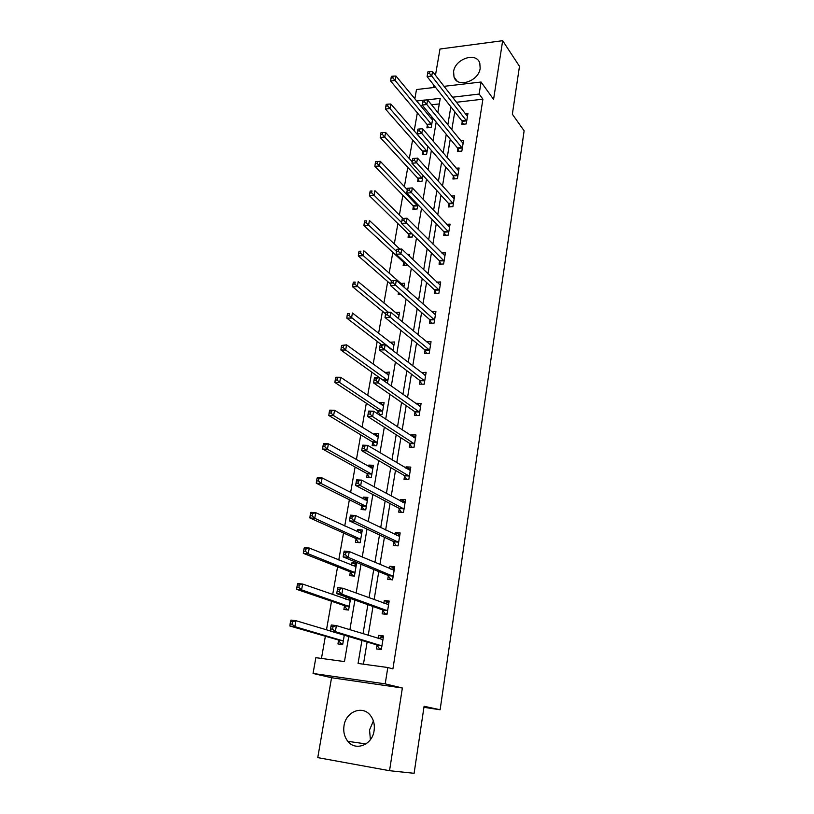 <?xml version="1.0" encoding="UTF-8"?>
<svg xmlns="http://www.w3.org/2000/svg" width="814" height="814" viewBox="0 0 814 814"><rect width="100%" height="100%" fill="white"/><g stroke="black" fill="none" stroke-linecap="round" stroke-linejoin="round"><path stroke-width="1.22" d="M453.602 71.601L454.009 76.994C457.254 88.309 478.713 81.359 480.168 68.356L479.802 63.217C476.577 51.658 455.097 58.659 453.602 71.601M370.39 739.672L369.556 729.914L373.382 720.99M344.017 725.701C343.142 731.766 344.424 736.975 347.873 741.33C355.657 751.536 372.334 744.871 374.094 730.687C374.898 724.898 373.728 719.891 370.574 715.648C362.851 704.893 345.889 711.426 344.017 725.701M414.845 98.891L416.503 89.53L435.531 87.322M423.941 707.315L440.12 709.767L524.124 130.81L512.352 114.214L519.485 66.331L502.665 40.7L439.998 49.013L435.459 75.305M433.781 85.083L433.343 87.576M402.36 688.003L331.552 677.726L317.765 757.62L389.54 770.705L402.36 688.003L385.205 683.872L313.054 673.463L315.852 657.671L344.464 661.589L348.728 636.528M331.552 677.726L313.054 673.463M417.348 112.861L414.163 131.003M412.596 139.916L409.32 158.577M407.773 167.379L404.395 186.579M402.869 195.268L399.399 215.028M397.893 223.585L394.322 243.915M392.836 252.35L389.163 273.26M387.698 281.563L383.923 303.083M382.478 311.243L378.591 333.384M377.187 341.402L373.178 364.173M371.795 372.049L367.684 395.472M366.32 403.195L362.088 427.289M360.765 434.839L356.4 459.635M355.108 467.022L350.62 492.521M349.359 499.735L344.739 525.966M343.508 532.997L338.766 559.991M337.566 566.829L332.682 594.586M331.512 601.241L326.495 629.802M325.366 636.243L321.459 658.434M440.12 709.767L424.094 706.267L414.102 773.3L389.54 770.705M439.285 103.927L431.542 104.772M422.731 105.739L420.685 105.952M338.563 640.353L337.942 643.945L342.684 644.566L344.281 635.205M344.495 605.962L343.884 609.503L348.596 610.042L350.559 598.534M346.052 596.927L345.665 599.155M350.315 572.161L349.715 575.64L354.405 576.098L356.613 563.196L351.943 562.759L351.526 565.15M356.054 538.909L355.464 542.327L360.114 542.714L362.291 530.026L357.641 529.66L357.285 531.715M361.691 506.196L361.111 509.564L365.74 509.879L367.877 497.395L363.258 497.11L362.952 498.829M367.236 474.023L366.666 477.34L371.265 477.584L373.372 465.303L368.773 465.079L368.528 466.483M372.69 442.368L372.13 445.624L376.709 445.807L378.775 433.72L374.206 433.567L374.013 434.666M378.561 414.448L382.061 414.54L384.096 402.645L379.548 402.554L379.416 403.357M378.062 411.212L377.604 413.827M387.403 383.323L389.326 372.069L384.717 372.558M392.989 350.692L394.475 341.972L389.947 342.236M398.473 318.62L399.552 312.342L395.126 312.423M403.876 287.077L404.548 283.17L400.468 283.303M400.702 294.383L398.178 294.454L398.524 292.491M403.663 262.647L403.154 265.618L407.661 264.977M409.188 256.054L409.462 254.446L407.57 254.528M408.547 234.3L408.048 237.22L412.454 236.986L412.851 234.625M413.359 206.369L412.871 209.249L417.246 208.964L417.969 204.752M418.101 178.866L417.613 181.705L421.967 181.369L422.995 175.366M422.771 151.77L422.293 154.568L426.628 154.182L427.95 146.449M427.37 125.081L426.902 127.829L431.206 127.401L432.824 117.979M432.244 117.287L430.23 117.491M361.915 640.455L358.079 663.451L387.81 667.521L392.908 668.884L482.916 99.176L456.349 102.279M454.772 111.783L451.801 129.762M450.254 139.143L447.191 157.672M445.655 166.931L442.501 186.03M440.995 195.146L437.739 214.825M436.253 223.809L432.906 244.078M431.44 252.92L427.991 273.809M426.556 282.499L422.995 304.009M421.581 312.545L417.918 334.717M416.534 343.091L412.759 365.924M411.406 374.135L407.519 397.649M406.186 405.687L402.187 429.904M400.885 437.759L396.764 462.708M395.492 470.37L391.249 496.072M390.008 503.54L385.633 530.006M384.432 537.271L379.924 564.529M378.764 571.581L374.125 599.653M372.995 606.491L368.213 635.408M367.124 642.002L363.451 664.193M377.024 645.258L376.424 648.931L381.328 649.562L383.526 635.968L378.632 635.368L378.123 638.461M382.722 610.246L382.132 613.848L387.006 614.407L389.163 601.047L384.3 600.518L383.862 603.225M388.319 575.824L387.749 579.365L392.592 579.843L394.709 566.707L389.875 566.259L389.499 568.589M393.834 541.982L393.264 545.461L398.077 545.868L400.162 532.946L395.36 532.58L395.044 534.533M399.247 508.699L398.687 512.128L403.479 512.454L405.535 499.755L400.753 499.45L400.498 501.058M404.578 475.966L404.029 479.344L408.791 479.599L410.805 467.104L406.054 466.88L405.85 468.131M409.818 443.772L409.279 447.089L414.011 447.283L415.995 434.991L411.274 434.829L411.121 435.755M414.967 412.108L414.438 415.364L419.139 415.486L421.092 403.398L416.402 403.306L416.31 403.907M420.044 380.942L419.525 384.157L424.196 384.208L426.119 372.313L421.408 372.578M425.03 350.285L424.521 353.439L429.171 353.439L431.054 341.727L426.424 341.758M429.945 320.106L429.436 323.219L434.055 323.148L435.917 311.63L431.685 311.711M434.778 290.405L434.279 293.467L438.878 293.345L440.71 282L436.813 282.132M439.54 261.172L439.051 264.184L443.61 264.001L445.421 252.839L441.809 253.001M444.22 232.387L443.742 235.358L448.28 235.114L450.061 224.125L446.703 224.318M448.84 204.049L448.361 206.97L452.879 206.675L454.619 195.859L451.485 196.072M453.378 176.139L452.91 179.019L457.397 178.673L459.116 168.02L456.186 168.254M457.855 148.657L457.397 151.485L461.853 151.099L463.553 140.598L460.785 140.853M462.26 121.581L461.803 124.369L466.239 123.931L467.918 113.594L465.303 113.858M443.996 86.335L481.064 82.021L493.579 99.389L502.665 40.7M481.064 82.021L479.151 94.048L452.442 97.232M482.916 99.176L479.151 94.048M387.81 667.521L385.205 683.872M437.83 112.525L440.232 98.382L425.691 100M422.934 100.305L416.605 101.017M349.878 629.761L354.924 600.081M356.115 593.07L361.019 564.275M362.24 557.041L366.992 529.09M368.264 521.652L372.873 494.525M374.175 486.874L378.652 460.551M379.985 452.706L384.33 427.157M385.694 419.118L389.916 394.322M391.31 386.111L395.401 362.047M396.825 353.652L400.793 330.311M402.248 321.744L406.105 299.084M407.59 290.364L411.324 268.386M412.84 259.503L416.463 238.176M417.999 229.151L421.52 208.455M423.077 199.277L426.485 179.202M428.072 169.902L431.379 150.417M432.987 140.985L436.202 122.09M450.844 106.797L447.832 124.868M446.265 134.3L443.152 152.94M441.605 162.24L438.4 181.451M436.874 190.618L433.577 210.409M432.071 219.444L428.673 239.845M427.187 248.738L423.687 269.749M422.232 278.49L418.62 300.142M417.195 308.73L413.471 331.033M412.067 339.469L408.241 362.444M406.868 370.706L402.92 394.373M401.577 402.462L397.507 426.851M396.194 434.757L392.002 459.869M390.72 467.592L386.406 493.467M385.154 500.986L380.708 527.635M379.497 534.951L374.918 562.413M373.738 569.515L369.017 597.791M367.877 604.67L363.024 633.801M456.379 102.065L452.472 97.019M383.384 636.853L378.632 635.368M388.97 602.248L384.3 600.518M356.379 564.57L351.943 562.759M394.464 568.223L389.875 566.259M362.006 531.674L357.641 529.66M399.878 534.767L395.36 532.58M367.541 499.318L363.258 497.11M405.189 501.851L400.753 499.45M372.995 467.48L368.773 465.079M410.419 469.485L406.054 466.88M378.357 436.141L374.206 433.567M415.466 437.576L411.274 434.829M382.305 405.311L383.628 405.331L379.548 402.554M420.36 406.125L416.402 403.306M388.726 374.888L384.808 372.039M425.203 375.173L421.449 372.283M393.732 344.912L389.987 342.002M381.39 649.196L379.446 648.626L381.44 648.88M378.754 638.654L381.267 637.372L383.262 637.616M330.952 626.515L330.535 628.937L332.59 629.191L333.018 626.76L330.952 626.515L331.257 624.979L336.396 625.6L382.936 639.631M333.018 626.76L336.396 625.6L335.348 631.654L330.199 631.013L376.536 644.81L379.446 648.626M381.919 645.889L335.348 631.654L332.59 629.191M330.535 628.937L330.199 631.013M342.796 643.894L341.086 643.671L342.755 644.149M330.219 630.911L295.93 620.695L294.841 626.627L289.876 626.017L338.064 639.896L341.086 643.671M292.084 624.206L292.531 621.825L290.537 621.581L290.099 623.962L292.084 624.206L294.841 626.627L343.305 640.954M290.537 621.581L290.974 620.095L295.93 620.695L292.531 621.825M289.876 626.017L290.099 623.962M387.016 614.377L385.103 613.715L387.088 613.939M384.859 603.581L386.894 602.645L388.868 602.859M337.495 589.092L337.077 591.473L339.133 591.686L339.54 589.305L337.495 589.092L337.769 587.698L342.887 588.237L388.583 604.639M339.54 589.305L342.887 588.237L341.849 594.179L336.742 593.63L382.244 609.767L385.103 613.715M387.596 610.795L341.849 594.179L339.133 591.686M337.077 591.473L336.742 593.63M391.524 579.741L392.633 579.578M390.852 569.159L394.393 568.691M343.915 552.36L343.508 554.69L345.543 554.873L345.95 552.543L343.915 552.36L344.169 551.098L349.247 551.546L394.139 570.248M345.95 552.543L349.247 551.546L348.239 557.376L343.152 556.918L387.851 575.325L390.669 579.385M393.162 576.292L348.239 557.376L345.543 554.873M343.508 554.69L343.152 556.918M350.529 598.707L346.601 599.48M348.667 609.584L346.978 609.391L348.606 609.94M350.234 600.447L302.655 584.045L301.587 589.875L296.652 589.346L343.996 605.494L346.978 609.391M298.87 587.433L299.298 585.093L297.324 584.89L296.896 587.22L298.87 587.433L301.587 589.875L349.196 606.491M297.324 584.89L297.731 583.536L302.655 584.045L299.298 585.093M296.652 589.346L296.896 587.22M356.278 565.14L352.808 565.669M354.446 575.844L352.757 575.671L353.652 576.027M356.013 566.666L309.269 548.046L308.221 553.774L303.317 553.337L349.827 571.662L352.757 575.671M305.535 551.312L305.952 549.023L303.988 548.85L303.571 551.139L305.535 551.312L308.221 553.774L354.996 572.608M303.988 548.85L304.375 547.619L309.269 548.046L305.952 549.023M303.317 553.337L303.571 551.139M396.306 545.716L398.087 545.797M396.733 535.347L399.816 535.093M350.224 516.29L349.827 518.579L351.841 518.721L352.248 516.432L350.224 516.29L350.458 515.15L355.504 515.506L399.603 536.426M352.248 516.432L355.504 515.506L354.507 521.245L349.46 520.868L393.376 541.463L396.133 545.634M398.646 542.368L354.507 521.245L351.841 518.721M349.827 518.579L349.46 520.868M402.513 502.146L405.158 502.055M356.42 480.85L356.023 483.109L358.038 483.221L358.425 480.962L356.42 480.85L356.624 479.843L361.64 480.118L404.975 503.174M358.425 480.962L361.64 480.118L360.663 485.755L355.647 485.459L398.799 508.16L401.434 512.311M404.029 509.015L360.663 485.755L358.038 483.221M356.023 483.109L355.647 485.459M408.19 469.536L410.409 469.556M362.505 446.052L362.118 448.26L364.112 448.341L364.499 446.133L362.505 446.052L362.688 445.166L367.674 445.36L410.256 470.461M364.499 446.133L367.674 445.36L366.717 450.885L361.721 450.681L404.131 475.417L406.613 479.477M409.33 476.221L366.717 450.885L364.112 448.341M362.118 448.26L361.721 450.681M361.925 532.132L358.903 532.458M360.124 542.653L358.628 542.592M361.701 533.435L315.761 512.688L314.733 518.315L309.859 517.958L355.576 538.39L358.445 542.511M312.077 515.842L312.495 513.593L310.541 513.451L310.124 515.7L312.077 515.842L314.733 518.315L360.704 539.285M310.541 513.451L310.897 512.342L315.761 512.688L312.495 513.593M309.859 517.958L310.124 515.7M367.49 499.654L364.886 499.827M367.297 500.763L322.141 477.95L321.123 483.475L316.28 483.201L361.213 505.667L363.96 509.757M318.498 480.993L318.915 478.774L316.972 478.673L316.565 480.881L318.498 480.993L321.123 483.475L366.31 506.512M316.972 478.673L317.307 477.686L322.141 477.95L318.915 478.774M316.28 483.201L316.565 480.881M372.954 467.704L370.777 467.755M372.802 468.61L328.408 443.813L327.411 449.247L322.598 449.043L366.768 473.473L369.353 477.482M324.817 446.744L325.224 444.566L323.29 444.495L322.893 446.662L324.817 446.744L327.411 449.247L371.835 474.267M323.29 444.495L323.606 443.62L328.408 443.813L325.224 444.566M322.598 449.043L322.893 446.662M378.337 436.273L376.556 436.243M378.215 436.976L334.574 410.266L333.598 415.598L328.805 415.476L372.232 441.799L374.674 445.726M331.023 413.085L331.42 410.948L329.507 410.907L329.11 413.044L331.023 413.085L333.598 415.598L377.269 442.541M329.507 410.907L329.792 410.144L334.574 410.266L331.42 410.948M328.805 415.476L329.11 413.044M383.547 405.85L340.628 377.289L339.662 382.529L334.91 382.478L377.604 410.632L379.924 414.489M337.128 380.006L337.515 377.91L335.612 377.889L335.226 379.985L337.128 380.006L339.662 382.529L382.611 411.324M335.612 377.889L335.877 377.238L340.628 377.289L337.515 377.91M334.91 382.478L335.226 379.985M388.848 374.888L387.922 374.878M388.787 375.223L346.581 344.861L345.635 350.02L340.903 350.04L383.221 380.352L387.861 380.606M343.121 347.497L343.508 345.421L341.615 345.431L341.229 347.497L343.121 347.497L345.635 350.02L387.749 380.392M341.615 345.431L346.581 344.861L343.508 345.421M340.903 350.04L341.229 347.497M393.976 344.912L393.386 344.922M393.945 345.065L352.442 312.993L351.506 318.06L346.805 318.142L381.461 344.678M349.023 315.517L349.399 313.492L347.517 313.522L347.14 315.557L349.023 315.517L393.04 350.376M347.517 313.522L349.399 313.492M346.805 318.142L347.14 315.557M399.033 315.394L358.191 281.644L357.275 286.63L352.604 286.782L385.612 313.817M354.823 284.086L355.189 282.082L353.317 282.153L352.95 284.147L354.823 284.086L388.38 312.281M353.317 282.153L355.189 282.082M352.604 286.782L352.95 284.147M399.766 293.579L400.183 294.403M404.029 286.172L363.858 250.814L362.952 255.728L358.302 255.932L390.801 284.269M360.521 253.164L360.887 251.2L359.025 251.292L358.659 253.256L360.521 253.164L391.412 280.728M359.025 251.292L360.887 251.2M358.302 255.932L358.659 253.256M399.847 249.125L369.424 220.492L368.538 225.325L363.909 225.59L403.245 261.986L405.067 265.537M366.127 222.751L366.483 220.828L364.631 220.94L364.275 222.863L366.127 222.751L396.53 251.414M364.631 220.94L366.483 220.828M363.909 225.59L364.275 222.863M402.859 218.467L374.908 190.669L374.033 195.411L369.434 195.747L408.14 233.618L409.88 237.118M371.652 192.837L371.998 190.944L370.156 191.076L369.81 192.979L371.652 192.837L401.587 222.578M370.156 191.076L371.998 190.944M369.434 195.747L369.81 192.979M407.326 189.652L380.291 161.314L379.436 165.985L374.867 166.371L412.963 205.688L414.621 209.137M377.075 163.411L377.421 161.538L375.59 161.701L375.244 163.563L377.075 163.411L417.735 206.084M377.421 161.538L380.291 161.314M374.867 166.371L375.244 163.563M412.21 161.762L385.602 132.438L384.757 137.037L380.209 137.474L417.714 178.164L419.302 181.573M382.417 134.452L382.753 132.611L380.942 132.784L380.596 134.625L382.417 134.452L422.456 178.531M382.753 132.611L385.602 132.438M380.209 137.474L380.596 134.625M427.92 146.622L390.822 104.009L389.987 108.537L385.47 109.035L422.385 151.058L423.921 154.426M387.678 105.942L388.003 104.131L386.202 104.334L385.867 106.146L387.678 105.942L427.106 151.394M388.003 104.131L390.822 104.009M385.47 109.035L385.867 106.146M413.817 437.525L415.578 437.586M368.477 411.853L368.101 414.031L370.085 414.082L370.462 411.904L368.477 411.853L368.65 411.08L373.595 411.202L415.455 438.298M370.462 411.904L373.595 411.202L372.659 416.636L367.694 416.503L409.381 443.203L411.721 447.191M414.54 443.956L372.659 416.636L370.085 414.082M368.101 414.031L367.694 416.503M419.383 406.105L420.655 406.125M374.348 378.256L373.982 380.392L375.956 380.413L376.322 378.276L374.348 378.256L374.501 377.594L379.426 377.645L420.573 406.654M376.322 378.276L379.426 377.645L378.5 382.977L373.565 382.926L414.54 411.508L416.758 415.425M419.668 412.22L378.5 382.977L375.956 380.413M373.982 380.392L373.565 382.926M424.776 375.173L425.651 375.183M380.128 345.238L379.751 347.334L381.715 347.334L382.081 345.228L380.128 345.238L380.25 344.688L385.144 344.658L425.6 375.519M382.081 345.228L385.144 344.658L384.239 349.908L379.334 349.918L419.617 380.331L421.723 384.177M424.715 380.993L381.715 347.334M379.751 347.334L379.334 349.918M430.016 344.729L430.575 344.729M385.795 312.779L385.439 314.845L387.383 314.815L387.749 312.749L385.907 312.332L390.771 312.24L430.545 344.882M387.749 312.749L390.771 312.24L389.875 317.399L385.012 317.48L424.623 349.654L426.617 353.439M429.68 350.274L387.383 314.815M385.439 314.845L385.012 317.48M391.371 280.881L391.015 282.906L392.959 282.845L393.315 280.81L391.463 280.525L396.306 280.372L435.419 314.733M393.315 280.81L396.306 280.372L395.421 285.439L390.578 285.592L429.538 319.464L431.44 323.189M434.564 320.034L392.959 282.845M391.015 282.906L390.578 285.592M396.856 249.511L396.51 251.506L398.433 251.414L398.779 249.42L396.937 249.257L401.74 249.033L440.211 285.053M398.779 249.42L401.74 249.033L400.875 254.019L396.062 254.233L434.381 289.753L436.192 293.416M439.367 290.272L398.433 251.414M396.51 251.506L396.062 254.233M402.248 218.661L401.902 220.625L403.825 220.513L404.161 218.549L402.309 218.508L407.081 218.213L444.932 255.84M404.161 218.549L407.081 218.213L406.237 223.117L401.455 223.402L439.143 260.5L440.873 264.112M444.098 260.989L403.825 220.513M401.902 220.625L401.455 223.402M407.549 188.319L407.214 190.252L409.116 190.11L409.452 188.187L407.6 188.258L412.342 187.912L449.582 227.086M409.452 188.187L412.342 187.912L411.508 192.735L406.756 193.071L443.834 231.705L445.492 235.266M448.758 232.143L409.116 190.11M407.214 190.252L406.756 193.071M453.347 203.754L416.697 162.841L417.521 158.099L454.151 198.769M450.04 206.858L448.453 203.347L411.965 163.238L416.697 162.841L414.326 160.216L414.662 158.323L412.769 158.486L412.433 160.378L414.326 160.216M412.433 160.378L411.965 163.238M417.521 158.099L414.662 158.323M457.865 175.793L421.794 133.445L422.608 128.775L458.658 170.889M454.527 178.897L453.001 175.427L417.094 133.893L421.794 133.445L419.454 130.81L419.78 128.938L417.897 129.131L417.572 130.993L419.454 130.81M417.572 130.993L417.094 133.893M422.608 128.775L419.78 128.938M462.311 148.26L426.811 104.507L427.615 99.919L463.095 143.427M458.943 151.353L457.478 147.924L422.14 105.026L426.811 104.507L424.501 101.872L424.816 100.041L422.954 100.244L422.629 102.086L424.501 101.872M422.629 102.086L422.14 105.026M427.615 99.919L424.816 100.041M466.697 121.133L431.756 76.048L432.539 71.53L467.46 116.371M463.298 124.227L461.894 120.838L427.116 76.608L431.756 76.048L429.456 73.402L429.772 71.591L427.92 71.825L427.604 73.636L429.456 73.402M427.604 73.636L427.116 76.608M432.539 71.53L429.772 71.591M432.478 119.953L395.95 76.038L395.136 80.494L390.639 81.034L426.994 124.359L428.469 127.676M392.847 77.9L393.172 76.109L391.381 76.333L391.046 78.113L392.847 77.9L395.136 80.494L431.674 124.654M393.172 76.109L395.95 76.038M390.639 81.034L391.046 78.113M381.797 645.706L376.892 645.085M381.44 645.431L376.536 644.81M382.763 639.712L381.827 639.601M338.064 639.896L342.796 640.506M338.431 640.17L343.172 640.781M387.464 610.612L382.59 610.062M387.118 610.317L382.244 609.767M388.42 604.721L387.759 604.639M393.04 576.098L388.197 575.64M392.704 575.793L387.851 575.325M393.976 570.309L393.467 570.268M349.369 600.447L350.061 600.529M343.996 605.494L348.707 606.023M344.363 605.789L349.064 606.308M355.311 566.686L355.84 566.727M349.827 571.662L354.517 572.11M350.193 571.967L354.873 572.425M398.524 542.175L393.711 541.788M398.188 541.849L393.376 541.463M403.917 508.821L399.125 508.506M403.581 508.475L398.799 508.16M409.218 476.017L404.456 475.763M408.893 475.661L404.131 475.417M355.576 538.39L360.226 538.766M355.922 538.715L360.582 539.092M361.213 505.667L365.842 505.972M361.558 506.003L366.188 506.308M366.768 473.473L371.377 473.707M367.114 473.819L371.713 474.063M372.232 441.799L376.811 441.971M372.568 442.165L377.147 442.338M377.604 410.632L382.163 410.744M377.94 411.009L382.488 411.121M382.895 379.955L387.423 380.006M391.768 349.755L392.613 349.755M392.287 350.162L392.928 350.152M403.245 261.986L404.375 261.945M403.551 262.423L404.843 262.373M408.14 233.618L411.65 233.435M408.445 234.066L412.088 233.872M412.963 205.688L417.338 205.393M413.258 206.135L417.633 205.85M417.714 178.164L422.059 177.828M417.999 178.632L422.354 178.297M422.385 151.058L426.719 150.671M422.67 151.536L426.994 151.15M414.428 443.752L409.696 443.569M414.112 443.376L409.381 443.203M419.556 412.006L414.855 411.894M419.241 411.619L414.54 411.508M424.603 380.779L419.932 380.728M424.298 380.382L419.617 380.331M429.568 350.051L424.928 350.061M429.263 349.644L424.623 349.654M434.452 319.81L429.833 319.882M434.157 319.393L429.538 319.464M439.265 290.049L434.676 290.181M438.97 289.621L434.381 289.753M443.996 260.755L439.438 260.938M443.711 260.307L439.143 260.5M448.656 231.909L444.118 232.153M448.372 231.461L443.834 231.705M453.245 203.51L448.738 203.805M452.971 203.052L448.453 203.347M457.763 175.549L453.276 175.895M457.488 175.071L453.001 175.427M462.22 148.016L457.753 148.413M461.945 147.527L457.478 147.924M466.595 120.889L462.159 121.337M466.33 120.391L461.894 120.838M426.994 124.359L431.298 123.921M427.269 124.837L431.573 124.41M454.009 76.994L457.02 81.003M347.873 741.33L365.985 743.915"/></g></svg>

